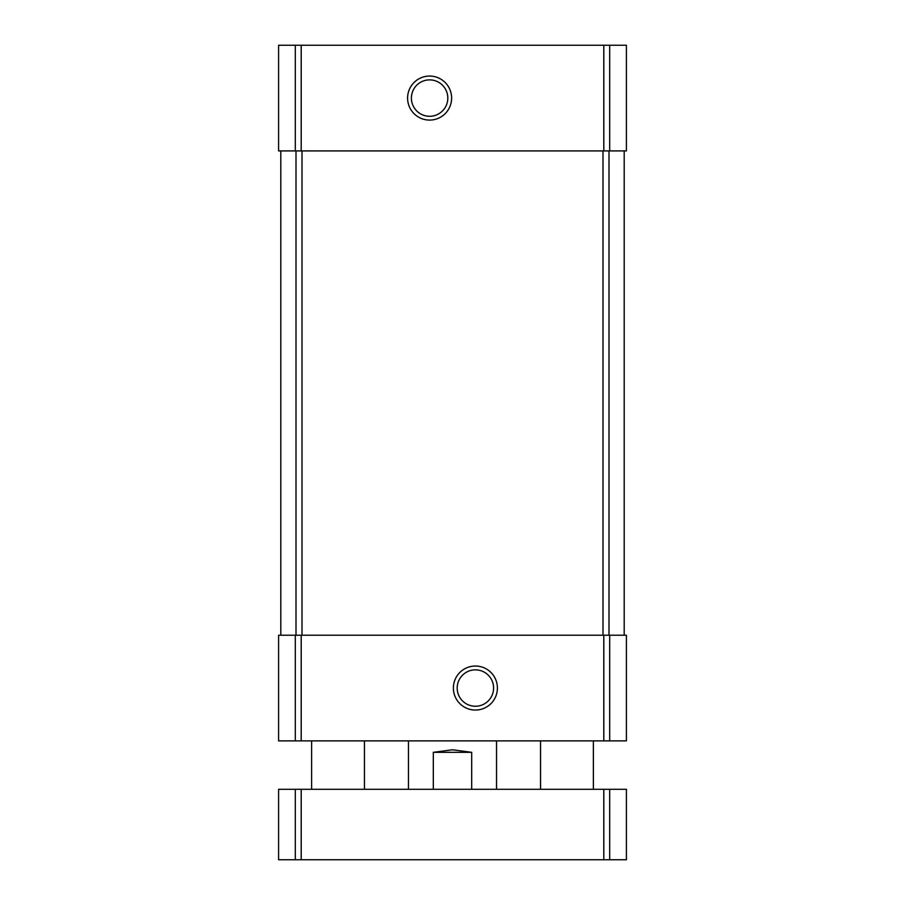 <?xml version="1.0" encoding="UTF-8"?>
<svg xmlns="http://www.w3.org/2000/svg" width="905" height="905" viewBox="0 0 905 905"><rect width="100%" height="100%" fill="white"/><g stroke="black" fill="none" stroke-linecap="round" stroke-linejoin="round"><path stroke-width="1.36" d="M626.407 150.92L626.407 45.25L626.407 150.92L626.407 45.25L626.407 150.92L278.593 150.92L278.593 45.25L295.302 45.25L295.302 150.92M626.407 45.25L295.302 45.25M429.603 76.065A22.014 22.014 0 0 0 410.542 109.086A22.014 22.014 0 0 0 448.665 109.086A22.014 22.014 0 0 0 429.603 76.065M626.407 740.878L626.407 635.208L626.407 740.878L626.407 635.208L626.407 740.878L278.593 740.878L278.593 635.208L295.302 635.208L295.302 740.878M626.407 635.208L603.805 635.208L603.805 740.878M475.397 666.035A22.014 22.014 0 0 0 456.335 699.056A22.014 22.014 0 0 0 494.458 699.056A22.014 22.014 0 0 0 475.397 666.035M295.302 635.208L603.805 635.208M280.799 150.92L280.799 635.208M624.201 150.92L624.201 635.208M475.397 669.847A18.202 18.202 0 0 0 459.627 697.144A18.202 18.202 0 0 0 491.155 697.144A18.202 18.202 0 0 0 475.397 669.847M429.603 79.878A18.202 18.202 0 0 0 413.845 107.186A18.202 18.202 0 0 0 445.373 107.186A18.202 18.202 0 0 0 429.603 79.878M471.686 789.307L471.686 752.327L452.5 749.781L433.314 752.327L433.314 789.307M471.686 752.327L433.314 752.327M609.699 859.75L278.593 859.75L278.593 789.307L278.593 859.75L278.593 789.307L626.407 789.307L626.407 859.75L609.699 859.75L609.699 789.307M609.699 45.25L609.699 150.92M603.805 45.25L603.805 150.92M301.195 45.25L301.195 150.92M609.699 635.208L609.699 740.878M301.195 635.208L301.195 740.878M296.003 150.92L296.003 635.208M302.01 150.92L302.01 635.208M602.99 150.92L602.99 635.208M608.997 150.92L608.997 635.208M295.302 859.75L295.302 789.307M301.195 859.75L301.195 789.307M603.805 859.75L603.805 789.307M496.528 789.307L496.528 740.878M408.472 789.307L408.472 740.878M593.386 789.307L593.386 740.878M540.557 789.307L540.557 740.878M364.444 789.307L364.444 740.878M311.614 789.307L311.614 740.878"/></g></svg>

